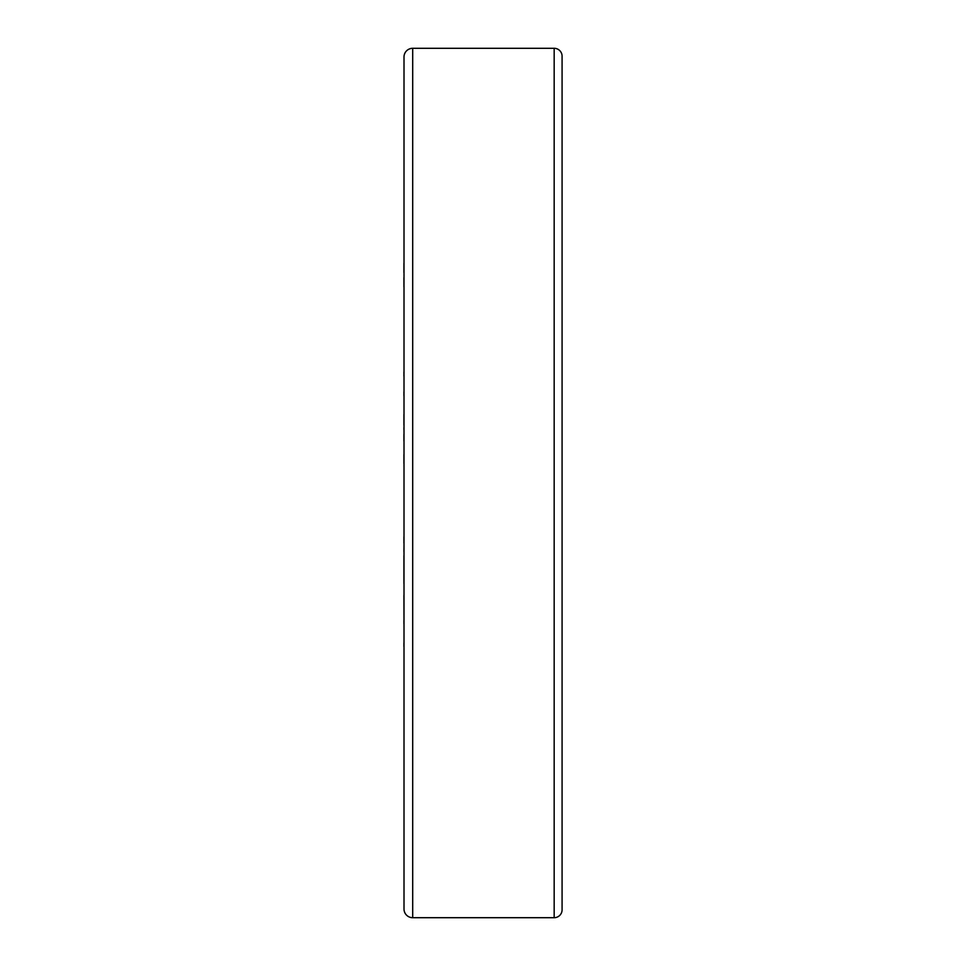 <?xml version="1.0" encoding="UTF-8"?>
<svg xmlns="http://www.w3.org/2000/svg" width="966" height="966" viewBox="0 0 966 966"><rect width="100%" height="100%" fill="white"/><g stroke="black" fill="none" stroke-linecap="round" stroke-linejoin="round"><path stroke-width="1.45" d="M404.005 545.609L404.005 509.976M412.699 48.3A8.694 8.694 0 0 0 404.005 56.994L404.005 909.006A8.694 8.694 0 0 0 412.699 917.7L554.17 917.7A7.909 7.909 0 0 0 562.079 909.791L562.079 56.209A7.909 7.909 0 0 0 554.17 48.3L412.699 48.3L412.699 917.7M404.005 341.336L404.005 259.407M403.921 272.448L403.921 263.32M404.005 381.147L404.005 341.952M404.005 472.857L404.005 390.892M403.921 429.592L403.921 427.624M403.921 425.052L403.921 414.535M403.921 463.523L403.921 454.648M403.921 441.112L403.921 434.386M403.921 543.266L403.921 536.939M404.005 586.519L404.005 551.574M404.005 628.069L403.921 595.249M404.005 706.593L404.005 628.769M404.005 545.693L403.921 551.574M404.005 509.855L404.005 477.204M403.921 286.793L403.921 277.665M403.921 376.329L403.921 372.031M403.921 395.589L403.921 391.942M403.921 583.536L403.921 555.667M403.921 623.831L403.921 620.522M403.921 646.411L403.921 643.054M554.17 48.3L554.17 917.7"/></g></svg>
